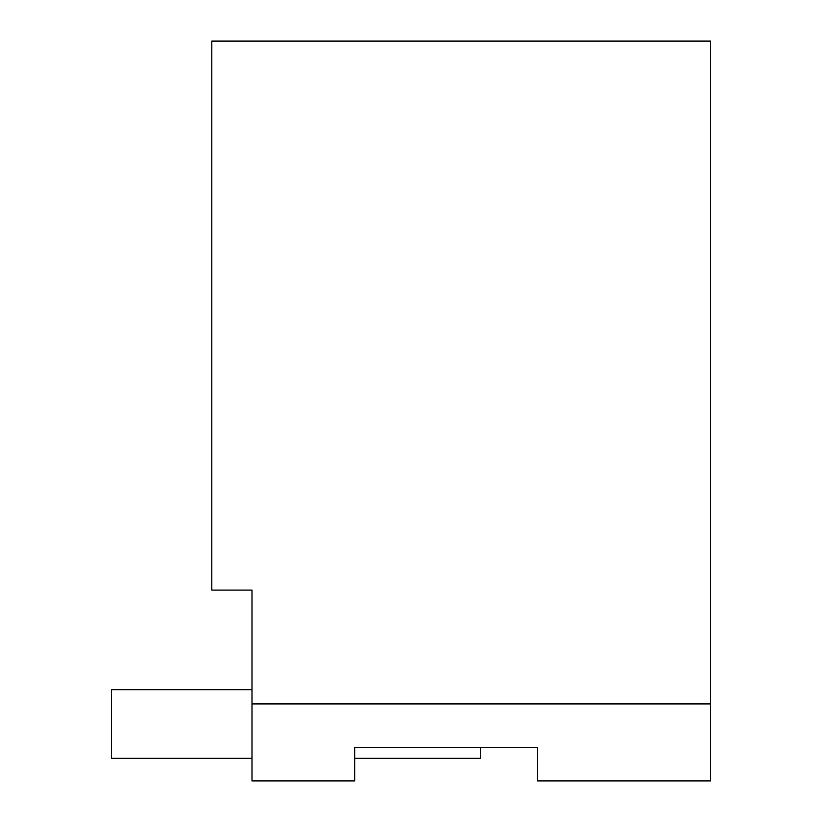 <?xml version="1.0" encoding="UTF-8"?>
<svg xmlns="http://www.w3.org/2000/svg" width="822" height="822" viewBox="0 0 822 822"><rect width="100%" height="100%" fill="white"/><g stroke="black" fill="none" stroke-linecap="round" stroke-linejoin="round"><path stroke-width="1.23" d="M251.994 780.9L251.994 590.093L211.819 590.093L211.819 41.1L710.598 41.1L710.598 780.9L537.567 780.9L537.567 747.424L354.724 747.424L354.724 780.9L251.994 780.9M710.598 703.909L251.994 703.909M537.567 747.424L480.459 747.424L480.459 758.305L354.724 758.305M251.994 689.679L111.402 689.679L111.402 758.305L251.994 758.305"/></g></svg>

